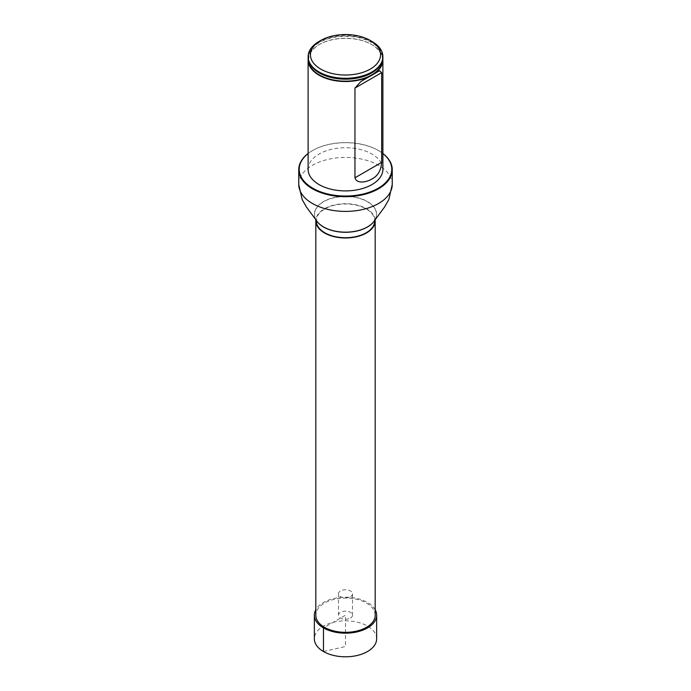<?xml version="1.0" encoding="UTF-8"?>
<svg xmlns="http://www.w3.org/2000/svg" width="691" height="691" viewBox="0 0 691 691"><rect width="100%" height="100%" fill="white"/><g stroke="black" fill="none" stroke-linecap="round" stroke-linejoin="round"><path stroke-width="0.52" stroke-dasharray="3.46 2.59" d="M375.118 219.678A29.687 17.137 0 0 0 366.489 208.725A29.687 17.137 0 0 0 335.083 204.795A29.687 17.137 0 0 0 315.882 219.678M375.187 615.189A29.687 17.137 0 0 0 366.489 603.07A29.687 17.137 0 0 0 334.142 599.356A29.687 17.137 0 0 0 315.813 615.189M374.833 220.135A31.069 17.94 180 0 0 367.474 201.539A31.069 17.94 180 0 0 328.976 199.034A31.069 17.94 180 0 0 316.167 220.135L316.279 220.852A29.221 16.869 180 0 1 334.314 205.262A29.221 16.869 180 0 1 366.161 208.924A29.221 16.869 180 0 1 374.721 220.852L374.738 220.291M308.108 169.312A37.392 21.585 180 0 1 331.188 149.368A37.392 21.585 180 0 1 371.939 154.05A37.392 21.585 180 0 1 382.892 169.312M382.892 153.566A46.288 26.724 0 0 0 378.227 150.413A46.288 26.724 0 0 0 312.773 150.413A46.288 26.724 0 0 0 308.108 153.566M378.564 150.612L378.556 150.612A46.755 26.992 180 0 1 378.564 150.612A46.755 26.992 180 0 1 382.892 153.488M308.108 153.488A46.755 26.992 180 0 1 312.436 150.612A46.755 26.992 180 0 1 378.556 150.612M319.061 41.434A37.392 21.585 180 0 1 371.939 41.434M382.892 57.465A37.392 21.585 0 0 0 371.939 42.194A37.392 21.585 0 0 0 331.188 37.513A37.392 21.585 0 0 0 308.108 57.465M308.169 58.7A37.392 21.585 180 0 1 315.718 46.893A37.392 21.585 180 0 1 371.939 44.673A37.392 21.585 180 0 1 375.282 46.893A37.392 21.585 180 0 1 382.831 58.7M376.647 638.812A31.147 17.983 0 0 0 357.42 622.194A31.147 17.983 0 0 0 323.474 626.098A31.147 17.983 0 0 0 314.353 638.812M375.187 609.747A31.147 17.983 0 0 0 345.5 597.205A31.147 17.983 0 0 0 315.813 609.747M350.458 618.056A7.014 4.051 0 0 0 352.514 615.189A7.014 4.051 0 0 0 345.5 611.146A7.014 4.051 0 0 0 338.486 615.189A7.014 4.051 0 0 0 342.814 618.937A7.014 4.051 0 0 0 350.458 618.056M350.458 596.678A7.014 4.051 0 0 0 352.514 593.811A7.014 4.051 0 0 0 345.5 589.769A7.014 4.051 0 0 0 338.486 593.811A7.014 4.051 0 0 0 342.814 597.56A7.014 4.051 0 0 0 350.458 596.678M323.474 651.527L345.5 646.5L345.5 615.189L324.511 627.316M298.745 184.402A46.755 26.992 180 0 1 327.612 159.466A46.755 26.992 180 0 1 378.556 165.322A46.755 26.992 180 0 1 392.255 184.402M316.21 220.213A30.974 17.88 180 0 1 329.089 199.233A30.974 17.88 180 0 1 367.396 201.755A30.974 17.88 180 0 1 374.79 220.213M308.359 59.979A37.141 21.447 180 0 1 315.917 46.738A37.141 21.447 180 0 1 371.767 44.535A37.141 21.447 180 0 1 375.083 46.738A37.141 21.447 180 0 1 382.641 59.979M314.958 69.921A37.107 21.421 180 0 1 320.892 41.71A37.107 21.421 180 0 1 370.108 41.71A37.107 21.421 180 0 1 376.042 69.921M315.079 70.016C306.363 62.708 306.64 54.952 315.917 46.738L315.718 46.893M375.921 70.016C382.564 62.829 386.779 57.638 375.083 46.738L375.282 46.893M361.358 81.227L379.342 70.845M338.486 593.811L338.486 615.189M352.514 593.811L352.514 615.189"/><path stroke-width="1.04" d="M315.882 219.678A29.687 17.137 0 0 0 315.813 220.852A29.687 17.137 0 0 0 345.5 237.989A29.687 17.137 0 0 0 375.187 220.852A29.687 17.137 0 0 0 375.118 219.678M315.813 220.852L315.813 615.189A29.687 17.137 0 0 0 345.5 632.334A29.687 17.137 0 0 0 375.187 615.189L375.187 220.852M374.721 220.852A29.221 16.869 180 0 1 345.5 237.721A29.221 16.869 180 0 1 316.279 220.852L316.167 220.127A31.069 17.94 180 0 0 345.5 232.167A31.069 17.94 180 0 0 374.833 220.135L374.721 220.852M382.831 58.7A37.392 21.585 180 0 1 382.892 59.944L382.892 169.312A37.392 21.585 180 0 1 345.5 190.906A37.392 21.585 180 0 1 308.108 169.312L308.108 59.944A37.392 21.585 180 0 1 308.169 58.7M308.108 153.566A46.288 26.724 0 0 0 314.509 189.161A46.288 26.724 0 0 0 376.491 189.161A46.288 26.724 0 0 0 382.892 153.566M382.892 153.488A46.755 26.992 180 0 1 392.255 169.692A46.755 26.992 180 0 1 345.5 196.685A46.755 26.992 180 0 1 298.745 169.692A46.755 26.992 180 0 1 308.108 153.488M371.939 41.434L370.29 40.475L371.939 41.434A37.392 21.585 180 0 1 382.892 56.697A37.392 21.585 180 0 1 345.5 78.29A37.392 21.585 180 0 1 308.108 56.697A37.392 21.585 180 0 1 319.061 41.434L320.71 40.475A35.06 20.238 180 0 1 370.29 40.475L370.29 40.475A35.06 20.238 180 0 1 370.29 69.1A35.06 20.238 180 0 1 320.71 69.1A35.06 20.238 180 0 1 320.71 40.475M308.108 56.697L308.108 57.465A37.392 21.585 0 0 0 314.846 69.826A37.392 21.585 0 0 0 319.061 72.728A37.392 21.585 0 0 0 376.154 69.826A37.392 21.585 0 0 0 382.892 57.465L382.892 56.697M382.892 59.944A37.392 21.585 180 0 1 345.5 81.529A37.392 21.585 180 0 1 308.108 59.944M354.958 177.794C356.927 184.557 367.379 181.837 371.939 178.986C377.77 176.006 381.017 170.47 381.674 162.368L381.674 72.659L379.549 70.715L360.961 81.452L354.958 88.085L354.958 177.794L381.674 162.368M315.813 609.747A31.147 17.983 0 0 0 314.353 615.189L314.353 638.812A31.147 17.983 0 0 0 333.58 655.431A31.147 17.983 0 0 0 367.526 651.527A31.147 17.983 0 0 0 376.647 638.812L376.647 615.189A31.147 17.983 0 0 0 375.187 609.747M314.353 615.189A31.147 17.983 0 0 0 333.58 631.807A31.147 17.983 0 0 0 367.526 627.912A31.147 17.983 0 0 0 376.647 615.189M324.511 627.316L323.474 627.912L323.474 651.527M392.255 169.692L392.255 184.402A46.755 26.992 180 0 1 345.5 211.403A46.755 26.992 180 0 1 298.745 184.402L302.157 199.509L306.312 206.877L316.262 220.291A30.974 17.88 180 0 1 316.21 220.213M374.79 220.213A30.974 17.88 180 0 1 374.738 220.291A30.974 17.88 180 0 1 345.5 232.28A30.974 17.88 180 0 1 316.262 220.291M382.641 59.979A37.141 21.447 180 0 1 359.493 79.569A37.141 21.447 180 0 1 319.233 74.861A37.141 21.447 180 0 1 308.359 59.979M376.042 69.921A37.107 21.421 180 0 1 375.921 70.016A37.107 21.421 180 0 1 319.259 72.901A37.107 21.421 180 0 1 315.079 70.016A37.107 21.421 180 0 1 314.958 69.921M381.674 72.659L354.958 88.085M298.745 169.692L298.745 184.402M374.738 220.291L384.688 206.877L388.843 199.509L392.255 184.402"/></g></svg>
